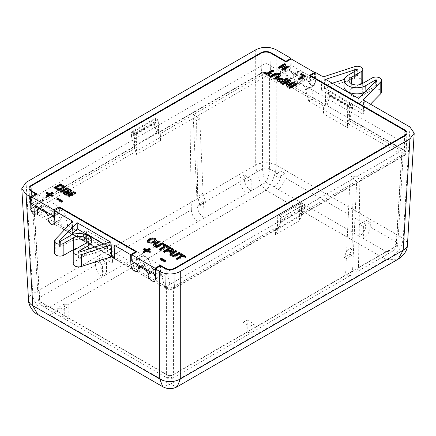 <?xml version="1.0" encoding="UTF-8"?>
<svg xmlns="http://www.w3.org/2000/svg" width="436" height="436" viewBox="0 0 436 436"><rect width="100%" height="100%" fill="white"/><g stroke="black" fill="none" stroke-linecap="round" stroke-linejoin="round"><path stroke-width="0.33" stroke-dasharray="2.18 1.64" d="M329.85 92.105L329.73 96.127L327.016 105.616L327.109 93.686L329.85 92.105L350.419 103.981L347.672 105.561L347.585 117.486L350.299 108.003L350.419 103.981M329.73 96.127L350.299 108.003M313.865 98.018L403.883 149.989A6.698 3.864 180 0 1 405.845 152.747A6.698 3.864 180 0 1 403.883 155.456L279.035 227.538L281.743 221.188L281.863 217.302L279.122 215.716L279.035 227.538L174.749 287.744A6.698 3.864 180 0 1 165.277 287.744L164.704 287.411L398.259 152.725L308.688 101.01L313.865 98.018L311.032 86.802C310.176 83.756 308.568 81.494 306.214 80.028L289.073 70.131L285.422 69.771L284.13 71.499L281.58 79.379L270.723 73.112A6.698 3.864 180 0 0 261.251 73.112L156.965 133.318L154.257 123.835L154.137 119.807L133.569 131.683L133.689 135.705L136.403 145.193L156.965 133.318L156.878 121.393L136.31 133.263L136.403 145.193L32.117 205.4A6.698 3.864 180 0 0 30.155 208.157L29.964 190.369M308.688 101.01L305.636 89.914C304.72 86.9 303.085 84.66 300.726 83.194L265.987 63.133L38.15 194.674L162.693 266.581C165.14 268.118 166.759 270.473 167.544 273.639L169.882 284.425M291.248 58.98L291.248 65.313L314.558 78.769L309.298 81.81L309.347 75.45M309.298 81.81L306.214 80.028L302.562 79.668L297.118 82.818L295.94 84.317L301.336 81.205L300.153 84.311L295.014 81.347L293.891 76.905L288.496 80.022L289.706 84.41L294.845 87.38L300.153 84.311M347.672 105.561L327.109 93.686M281.863 217.302L302.431 205.427L302.312 209.313L299.597 215.667L299.69 203.841L279.122 215.716M302.312 209.313L281.743 221.188M302.431 205.427L299.69 203.841M160.252 266.009L160.295 271.53L157.211 269.748C159.658 271.285 161.309 273.617 162.154 276.751L164.704 287.411M155.445 274.326L160.295 271.53M137.999 264.734L140.648 257.878L141.891 256.335L145.553 256.684C147.913 258.156 149.504 260.423 150.344 263.475L144.948 266.592C144.054 263.567 142.43 261.322 140.07 259.851L157.211 269.748L153.581 269.372L159.031 266.238L162.693 266.581L170.013 270.805L397.85 139.269L300.726 83.194L297.112 82.813M106.27 248.891L85.701 237.015L85.581 233.129L106.15 245.005L106.27 248.891L108.984 255.245L132.419 268.772L135.253 260.995L136.446 259.48L140.07 259.851L136.986 258.074L131.727 261.11M144.948 266.592L146.125 271.001L151.27 273.966L152.393 270.887L153.581 269.372M152.393 270.887L157.783 267.775L156.579 270.903L151.27 273.966M156.579 270.903L151.434 267.933L146.125 271.001M157.783 267.775L159.026 266.227M170.013 284.501L170.013 270.805M398.259 152.725L397.85 139.269M151.434 267.933L150.344 263.475M137.596 265.78L67.662 225.407L65.465 215.302L62.234 210.593L59.792 210.365L58.746 212.61L48.467 206.669C48.331 204.113 47.208 202.124 45.099 200.702L42.652 200.467L41.78 201.623L39.327 209.046L34.144 212.038L36.019 205.972M38.15 194.674L37.741 208.13L39.327 209.046M67.662 225.407L62.479 228.393L60.092 218.403L56.794 213.738L54.38 213.493L53.399 215.7L43.115 209.76C42.924 207.231 41.769 205.258 39.66 203.841L37.24 203.59L36.052 205.874M288.496 80.022C287.586 77.009 285.951 74.769 283.591 73.297L279.977 72.916L278.74 74.611L276.402 82.371L265.987 76.355L37.741 208.13M276.402 82.371L281.58 79.379M34.144 212.038L32.117 210.866A6.698 3.864 180 0 1 30.155 208.157M265.987 63.133L265.987 76.355M291.248 65.313L285.989 68.348L286.038 61.988M285.989 68.348L289.073 70.131C291.433 71.602 293.036 73.858 293.891 76.905M314.558 78.769L314.558 73.232M301.336 81.205L302.562 79.668M295.014 81.347L289.706 84.41M294.845 87.38L295.94 84.317M37.196 194.184L37.245 200.484L59.182 213.15L59.138 208.021M136.937 251.768L136.986 258.074M62.479 228.393L108.984 255.245L108.891 243.419L88.328 231.549L88.415 243.37L85.701 237.015M31.981 203.525L37.245 200.484M54.653 215.766L59.182 213.15M137.504 265.835L132.419 268.772M53.399 215.7L58.746 212.61M48.467 206.669L43.115 209.76M85.581 233.129L88.328 231.549M106.15 245.005L108.891 243.419M133.569 131.683L136.31 133.263M133.689 135.705L154.257 123.835M154.137 119.807L156.878 121.393M53.17 193.017L53.17 193.807L50.838 195.154M52.483 193.415L53.17 193.807M52.963 195.59L52.963 196.38L51.797 197.056L49.671 195.829L47.344 197.176L46.14 196.483L46.826 196.086M52.276 195.987L52.963 196.38M51.797 196.265L51.797 197.056M49.671 195.034L49.671 195.829M47.344 196.38L47.344 197.176M46.14 195.688L46.14 196.483M46.02 192.93L46.02 193.72L46.707 193.322M48.472 195.137L46.02 193.72M56.68 198.963L56.68 199.753L57.361 199.356M62.539 200.92L62.539 201.71L61.307 202.424L56.68 199.753M61.852 201.318L62.539 201.71M61.307 201.634L61.307 202.424M63.057 192.968L63.057 193.758L63.743 193.366M64.386 193.731L64.386 194.527L63.057 193.758M71.553 190.352L71.553 191.142L71.03 190.843M67.896 194.56L71.553 191.142M75.793 192.799L75.793 193.595L69.28 197.355L67.956 196.587L68.643 196.189M75.112 193.197L75.793 193.595M69.28 196.56L69.28 197.355M67.956 195.797L67.956 196.587M66.833 195.148L66.833 195.938L72.698 193.851M65.509 194.38L65.509 195.175L66.833 195.938M66.032 194.685L65.509 195.175M69.122 191.791L64.386 194.527M60.435 191.453L60.435 192.243L61.122 191.851M61.759 192.222L61.759 193.012L60.435 192.243M68.272 188.461L68.272 189.251L61.759 193.012M67.591 188.853L68.272 189.251M53.89 187.676L53.89 188.466L56.288 189.851L58.092 190.603L59.585 190.657L62.735 189.66L64.065 188.565L64.294 187.333M53.89 188.466L54.571 188.069M56.38 188.559L60.56 186.145L61.95 186.951L62.457 187.84M60.56 185.355L60.56 186.145M147.128 241.582L148.158 243.457L151.248 244.013L154.627 242.934L156.366 241.026L156.322 240.421M148.785 241.942L150.088 240.492L152.328 239.724L154.082 240.04L154.622 241.037M160.165 241.511L160.165 242.302L155.009 245.637M153.309 245.255L153.227 244.869M153.227 244.89L153.227 245.637L154.306 247.005L156.611 247.588L158.977 246.967L163.609 244.291L163.609 243.501M160.165 242.302L159.478 241.909M162.922 243.898L163.609 244.291M163.985 251.632L163.304 252.03L164.508 252.727L166.923 251.332L170.28 252.564L172.427 251.921L173.523 250.711L173.441 250.182M168.154 250.624L170.133 249.479L171.686 250.673M166.923 251.332L166.923 250.542M164.508 252.727L164.508 251.937M163.304 252.03L163.304 251.24M170.133 248.689L170.133 249.479M176.863 251.152L176.863 251.948L171.708 255.278M170.013 254.897L169.931 254.51M169.931 254.531L169.931 255.283L171.01 256.646L173.315 257.229L175.681 256.608L180.313 253.937L180.313 253.142M176.863 251.948L176.182 251.55M179.627 253.539L180.313 253.937M296.387 84.508L297.074 84.906L297.074 84.11M297.074 84.906L290.218 88.862L288.894 88.099L289.58 87.701M288.894 87.304L288.894 88.099M290.218 88.862L290.218 88.072M283.062 83.935L282.375 84.333L283.7 85.096L288.392 82.388M283.7 85.096L283.7 84.306M293.777 82.998L294.464 83.396L287.607 87.353L286.223 86.551L286.539 85.947M290.278 80.982L290.594 81.161L290.594 80.371M288.436 85.347L290.594 81.161M282.375 84.333L282.375 83.543M294.464 83.396L294.464 82.606M287.607 87.353L287.607 86.562M286.223 85.761L286.223 86.551M277.421 80.409L278.152 81.892L281.089 83.587L287.945 79.63L287.259 79.238M279.263 80.818L280.724 79.973L282.975 80.971M287.945 79.63L287.945 78.84M281.089 82.796L281.089 83.587M273.726 78.545L273.726 79.341L275.051 80.104L279.743 77.39L280.642 75.706M273.726 79.341L274.413 78.943M270.631 76.763L269.944 77.156L271.268 77.919L277.089 74.965L278.266 75.297L278.855 75.989M269.944 77.156L269.944 76.365M271.268 77.919L271.268 77.128M275.051 80.104L275.051 79.314M269.453 75.455L270.14 75.848L268.908 76.556L263.747 73.58L264.434 73.183M263.747 73.58L263.747 72.785M273.159 71.095L273.846 71.493L268.222 74.741M273.846 71.493L273.846 70.703M270.14 75.848L270.14 75.057M268.908 75.766L268.908 76.556M300.878 74.523L300.197 74.921L303.151 76.627M300.197 74.921L300.197 74.131M298.769 79.156L298.082 79.548L299.314 80.257L305.483 76.698L304.797 76.3M305.483 76.698L305.483 75.908M299.314 80.257L299.314 79.466M298.082 78.758L298.082 79.548M278.849 67.656L278.163 68.049L279.394 68.757L283.613 66.321M279.394 68.757L279.394 67.967M288.501 66.893L289.188 67.291L283.019 70.85L281.732 70.109L282.038 69.493M285.297 65.04L285.596 65.215L285.596 64.424M283.727 69.024L285.596 65.215M278.163 68.049L278.163 67.258M289.188 67.291L289.188 66.495M283.019 70.85L283.019 70.06M281.732 69.319L281.732 70.109M168.569 247.158L169.255 247.555L168.029 248.264L168.029 247.468M169.255 247.555L169.255 246.76M168.029 248.264L166.28 247.25L160.655 250.504L159.445 249.806L160.132 249.408M165.075 246.558L163.326 245.544L164.012 245.152M159.445 249.806L159.445 249.016M160.655 250.504L160.655 249.708M166.28 247.25L166.28 246.46M163.326 245.544L163.326 244.754M185.273 256.799L185.959 257.196L184.728 257.905L184.728 257.115M185.959 257.196L185.959 256.406M184.728 257.905L182.978 256.897L177.354 260.145L176.149 259.447L176.836 259.049M181.774 256.199L180.024 255.191L180.711 254.793M176.149 259.447L176.149 258.657M177.354 260.145L177.354 259.355M182.978 256.897L182.978 256.106M180.024 255.191L180.024 254.401M149.673 252.101L150.355 252.499L149.188 253.174L146.894 251.85L144.545 253.202L143.39 252.537L144.076 252.139M145.733 251.18L143.439 249.855L144.125 249.457M149.722 249.425L150.404 249.817L148.06 251.174M144.545 253.202L144.545 252.411M143.39 252.537L143.39 251.741M146.894 251.85L146.894 251.054M149.188 253.174L149.188 252.384M150.355 252.499L150.355 251.708M150.404 249.817L150.404 249.027M143.439 249.065L143.439 249.855M165.304 261.224L165.991 261.622L164.754 262.336L160.137 259.665L160.819 259.273M160.137 259.665L160.137 258.875M165.991 261.622L165.991 260.826M164.754 261.54L164.754 262.336M370.377 222.665L363.395 226.698L363.395 238.574A9.696 5.597 120 0 0 370.246 226.976L370.377 222.665L366.262 220.294L366.136 224.6A9.696 5.597 -60 0 1 359.28 236.198L386.083 251.67C392.068 250.155 395.496 246.945 396.362 242.051L397.785 244.182L393.359 250.749L386.083 251.67L345.568 275.056L350.457 275.519L352.539 271.306L356.664 181.191L299.646 214.109L301.363 215.101L404.199 155.734A6.393 3.69 -0 0 0 406.074 153.21A6.393 3.69 -0 0 0 404.199 150.507L349.35 118.843L349.732 105.953L325.741 92.105L325.36 104.989L270.511 73.324A6.393 3.69 -0 0 0 261.464 73.324L158.628 132.691L158.246 119.807L155.374 118.151L155.51 122.658L160.552 140.588L136.561 154.442L134.07 145.956L158.061 132.108M243.086 322.351L247.196 319.98L247.201 331.851L243.086 334.227A9.696 5.597 -120 0 0 247.937 334.706A9.696 5.597 -120 0 0 249.942 330.543L250.068 326.384L243.086 322.351L243.086 334.227L170.013 376.415L172.438 378.295L173.441 374.709C171.904 375.489 168.846 376.235 166.59 374.709L167.588 378.295L170.013 376.415L68.834 318.002L68.839 306.127L61.852 310.16L61.983 314.318A9.696 5.597 120 0 0 63.983 318.482A9.696 5.597 120 0 0 68.834 318.002L49.917 307.08L42.646 306.159L38.226 299.592L39.638 297.461C40.058 301.946 43.48 305.151 49.917 307.08L102.427 276.762L102.427 264.892L95.446 260.859L95.571 265.17A9.696 5.597 -120 0 0 102.427 276.762L106.542 274.391A9.696 5.597 60 0 1 99.686 262.794L99.555 258.483L106.542 262.516L106.542 274.391L204.228 217.989C200.162 215.226 197.84 211.384 197.257 206.462L193.132 114.755L262.559 74.67C264.843 73.553 267.126 73.553 269.41 74.67L323.643 105.981L323.408 113.72L328.477 94.95L328.613 90.448L325.741 92.105M193.132 114.755L199.753 118.581L203.111 193.246L205.53 202.413L203.47 201.225L204.228 217.989L247.07 193.257L247.07 181.381L240.089 177.348L240.214 181.659A9.696 5.597 -120 0 0 247.07 193.257L265.987 182.33C263.993 178.509 262.848 173.986 262.559 168.759C264.096 168.083 267.154 167.408 269.41 168.759C269.274 173.403 268.129 177.926 265.987 182.33L278.048 189.295A9.696 5.597 120 0 0 284.899 177.703L285.03 173.392L280.915 171.016L280.789 175.327A9.696 5.597 -60 0 1 273.933 186.924L273.933 175.049L280.915 171.016M191.317 209.89C191.758 214.894 194.004 218.779 198.058 221.553L197.802 204.495L199.862 205.683L197.688 196.38L196.565 120.423L189.943 116.597L191.317 209.89L99.686 262.794M106.542 262.516L102.427 264.892M99.555 258.483L95.446 260.859M64.724 315.626A9.696 5.597 -60 0 1 59.874 316.105A9.696 5.597 -60 0 1 57.868 311.942L57.743 307.783L64.724 303.75L64.724 315.626M64.724 303.75L68.839 306.127M57.743 307.783L61.852 310.16M247.196 319.98L254.183 324.008L254.052 328.172A9.696 5.597 60 0 1 252.052 332.336A9.696 5.597 60 0 1 247.196 331.851M356.664 181.191L350.037 177.365L346.68 250.738L344.266 257.393L346.326 258.581L345.568 275.056L247.201 331.851M349.934 254.123L352.108 247.604L353.231 175.528L359.853 179.349L358.479 267.878L356.555 271.999L351.743 271.497L351.988 255.305L349.934 254.123L344.266 257.393M346.68 250.738L352.108 247.604M359.853 179.349L401.861 155.096L403.278 153.216L401.861 151.139L347.634 119.835L349.35 118.843M350.037 177.365L353.231 175.528M299.646 214.109L299.439 220.78L304.486 208.664L304.617 204.315L301.75 202.658L301.363 215.101M304.617 204.315L280.626 218.169L280.49 222.518L304.486 208.664M280.49 222.518L277.939 229.025L301.93 215.171M301.75 202.658L277.754 216.512L280.626 218.169M277.754 216.512L277.372 228.955L174.542 288.327A6.393 3.69 0 0 1 165.489 288.327L110.64 256.657L112.357 255.665L112.592 263.137L107.523 250.226L107.387 245.871L110.259 244.215L86.268 230.361L86.65 242.808L31.801 211.138A6.393 3.69 0 0 1 29.926 208.621L29.065 188.445M277.372 228.955L275.656 227.963L173.441 286.975C171.157 288.092 168.874 288.092 166.59 286.975L112.357 255.665M59.639 207.732L60.01 219.788L59.089 221.957L56.702 221.695L54.783 219.946M53.154 215.744L53.061 212.719L51.285 209.787L44.428 205.825L43.235 205.699L42.777 206.784L42.875 209.896L41.954 212.065L39.567 211.803L37.643 210.054M36.014 205.852L35.681 195.055M110.259 244.215L110.64 256.657M160.415 265.916L160.726 276.026L159.718 278.413L155.521 276.844M153.619 273.748L153.189 271.672L151.603 272.587M138.446 269.099L143.591 266.134L144.016 263.878L145.21 264.009L151.379 267.573L153.15 270.505L153.189 271.672M143.591 266.134L142.577 268.522L138.566 267.143M136.484 263.856L136.048 261.78L135.76 252.444M315.686 72.578L315.375 83.047L314.176 85.543L309.037 88.513L310.236 86.017L310.525 76.131M307.832 78.693L302.693 81.663L302.731 80.453L307.87 77.488L307.832 78.693C307.941 81.532 309.157 83.734 311.473 85.303L314.176 85.543M307.87 77.488L306.214 74.485L301.074 77.45L294.905 73.891L293.673 73.782L293.096 76.12L298.235 73.155L298.273 71.945L293.134 74.916M294.905 73.891L300.044 70.921L306.214 74.485M300.044 70.921L298.818 70.812L298.273 71.945M290.981 59.133L290.698 68.801C290.807 71.64 292.016 73.842 294.333 75.406L297.041 75.646L298.235 73.155M370.442 104.193L363.657 111.164L363.335 112.308L364.011 114.744L321.37 90.121L324.858 88.252L354.588 78.529A5.483 3.166 180 0 1 362.774 81.287M358.959 84.797L351.334 89.2A7.755 4.48 0 0 0 349.062 92.367A7.755 4.48 0 0 0 351.334 95.533A7.755 4.48 0 0 0 362.3 95.533L372.137 89.854A5.483 3.166 180 0 1 379.887 89.854A5.483 3.166 180 0 1 381.495 92.094M302.693 81.663C302.802 84.502 304.017 86.704 306.334 88.268L309.037 88.513M285.847 61.879L285.553 71.766C285.662 74.605 286.877 76.807 289.193 78.376L291.897 78.616L293.096 76.12M302.731 80.453L301.074 77.45M328.613 90.448L352.604 104.297L352.468 108.804L347.405 127.568L347.634 119.835M352.604 104.297L349.732 105.953M347.405 127.568L323.408 113.72M285.03 173.392L278.048 177.425L273.933 175.049M278.048 177.425L278.048 189.295L359.28 236.198L359.28 224.322L366.262 220.294M363.395 226.698L359.28 224.322M251.185 190.881A9.696 5.597 60 0 1 244.329 179.283L244.198 174.978L251.185 179.005L251.185 190.881M247.07 181.381L251.185 179.005M244.198 174.978L240.089 177.348M203.111 193.246L197.688 196.38M199.862 205.683L205.53 202.413M160.552 140.588L160.344 133.683L189.943 116.597M107.387 245.871L83.396 232.017L83.532 236.372L88.595 249.288L88.366 241.817L34.139 210.506L32.722 208.626L34.139 206.55L136.354 147.537L136.561 154.442M134.07 145.956L131.514 136.506L155.51 122.658M160.344 133.683L158.628 132.691M29.926 208.621A6.393 3.69 0 0 1 31.801 205.917L134.637 146.545L134.25 133.661L158.246 119.807M134.25 133.661L131.383 132.004L155.374 118.151M131.514 136.506L131.383 132.004M136.354 147.537L134.637 146.545M88.366 241.817L86.65 242.808M88.595 249.288L112.592 263.137M83.532 236.372L107.523 250.226M83.396 232.017L86.268 230.361M250.068 326.384L254.183 324.008M277.939 229.025L275.448 234.633L299.439 220.78M275.448 234.633L275.656 227.963M38.106 314.732L49.922 314.994C40.957 312.078 32.755 301.897 32.787 293.782L255.709 165.075C256.297 171.953 257.758 177.49 260.085 181.703C262.526 186.766 264.843 189.033 265.987 190.249C271.35 185.256 276.288 173.19 276.261 165.081L403.213 238.372A14.541 8.388 -176.5 0 1 407.453 244.77M409.949 127.001L403.213 238.372C402.232 245.021 399.801 249.997 395.921 253.316L391.217 257.082L386.078 259.584L398.199 259.142M255.709 49.818L255.709 165.075A14.541 7.799 180 0 1 276.261 165.075L276.261 49.818M28.547 300.181A14.541 8.388 176.5 0 1 32.787 293.782L26.051 182.412M177.283 386.694L170.013 384.329L162.742 386.683M111.218 256.75L71.989 234.099L72.343 233.969L71.989 234.099L71.733 222.66M54.505 252.929A5.483 3.166 180 0 1 55.219 251.37L72.343 233.969L72.082 222.305M73.226 263.736A5.483 3.166 180 0 1 74.834 261.502L84.666 255.823A7.755 4.48 0 0 0 86.938 252.657A7.755 4.48 0 0 0 77.041 248.357M199.753 118.581L196.565 120.423M323.643 105.981L325.36 104.989M352.468 108.804L328.477 94.95M203.47 201.225L197.802 204.495M356.997 70.098L357.106 75.156L357.558 75.504L347.726 81.183A12.857 7.423 180 0 0 343.966 86.246M358.79 98.52L358.735 104.215L376.344 86.263L375.739 86.001L365.908 91.68A12.857 7.423 180 0 1 365.063 92.127M376.279 86.001L376.562 80.404M325.594 79.352L326.008 85.325L358.735 104.215M357.106 75.156L344.38 79.319M332.346 83.254L326.008 85.325M79.025 252.182L78.894 257.998L109.992 247.828L110.406 241.925M91.849 247.991A12.857 7.423 180 0 1 88.274 251.97L78.442 257.649L78.894 257.998M71.133 235.184L59.656 246.885L60.261 247.147L70.092 241.473A12.857 7.423 180 0 1 88.274 241.473A12.857 7.423 180 0 1 92.034 246.536M59.449 241.25L59.721 247.147M103.61 244.144L109.992 247.828M346.326 258.581L351.988 255.305M311.032 86.802L305.636 89.914M403.883 149.989L404.03 130.113M404.025 136.348L403.883 155.456M174.749 287.744L174.896 268.63M165.135 268.63L165.277 287.744M167.544 273.639L162.154 276.751M135.253 260.995L140.648 257.878M36.406 204.729L41.78 201.623M278.74 74.611L284.13 71.499M270.87 53.236L270.723 73.112M32.117 210.866L31.975 191.758M65.465 215.302L60.092 218.403M31.97 185.523L32.117 205.4M261.251 73.112L261.104 53.236M56.288 189.851L56.288 189.06M58.092 189.813L58.092 190.603M64.065 187.774L64.065 188.565M62.735 188.87L62.735 189.66M59.585 189.862L59.585 190.657M61.95 186.951L61.95 186.156M151.248 244.013L151.248 243.223M148.158 243.457L148.158 242.661M154.627 242.934L154.627 242.144M156.366 241.026L156.366 240.231M154.082 239.25L154.082 240.04M148.812 240.939L148.812 241.729M150.088 239.696L150.088 240.492M152.328 239.724L152.328 238.928M155.903 243.975L155.903 244.765M154.306 247.005L154.306 246.215M156.611 247.588L156.611 246.798M158.977 246.177L158.977 246.967M173.523 250.711L173.523 249.921M168.28 252.117L168.28 251.327M170.28 252.564L170.28 251.774M172.427 251.921L172.427 251.125M171.37 250.193L171.37 249.403M172.602 253.616L172.602 254.406M171.01 256.646L171.01 255.856M173.315 257.229L173.315 256.439M175.681 255.818L175.681 256.608M278.152 81.101L278.152 81.892M279.721 80.246L279.721 79.456M280.724 79.973L280.724 79.183M281.634 79.406L281.634 80.197M275.339 75.57L275.339 74.779M277.089 74.965L277.089 74.175M278.266 75.297L278.266 74.507M279.743 77.39L279.743 76.6M401.861 151.139L396.362 242.051L370.246 226.976M95.571 265.17L39.638 297.461L34.139 206.55M34.139 210.506L39.638 301.418L57.868 311.942M61.983 314.318L166.59 374.709L166.59 286.975M173.441 286.975L173.441 374.709L249.942 330.543M254.052 328.172L352.539 271.306M358.479 267.878L396.362 246.008L401.861 155.096M175.147 268.494L174.536 288.327M404.199 155.734L404.81 135.901M165.489 288.327L164.879 268.494M31.19 191.306L31.801 211.138M54.871 222.758L60.01 219.788M136.048 261.78L134.468 262.69M143.553 264.963L138.414 267.933M140.981 266.451L145.21 264.009M151.379 267.573L147.15 270.015M150.578 271.993L153.15 270.505M155.587 278.996L160.726 276.026M321.899 76.164L321.37 90.121M364.011 114.744L364.311 100.651M324.858 88.252L363.946 110.815M363.886 100.329L363.657 111.164M372.137 89.854L372.137 77.984M362.3 83.658L362.3 95.533M351.334 89.2L351.334 83.658M354.588 78.529L354.588 66.659M324.351 88.47L324.809 76.393M310.236 86.017L315.375 83.047M404.788 130.631L404.199 150.507M270.511 73.324L271.105 53.366M269.41 74.67L269.41 168.759L280.789 175.327M366.136 224.6L284.899 177.703M244.329 179.283L262.559 168.759L262.559 74.67M240.214 181.659L197.257 206.462M31.801 205.917L31.212 186.041M260.87 53.366L261.464 73.324M37.73 212.861L42.875 209.896M42.777 206.784L37.638 209.749M40.205 208.266L44.428 205.825M51.285 209.787L47.055 212.228M50.483 214.207L53.061 212.719M386.078 259.584L265.987 190.249L49.922 314.994L170.013 384.329L386.078 259.584M55.219 239.495L55.219 251.37M111.142 256.771L72.054 234.208M84.666 255.823L84.666 243.947M74.834 249.626L74.834 261.502M290.698 68.801L285.553 71.766M347.906 75.346L347.726 81.183M357.558 75.504L357.738 69.673M365.908 91.68L365.897 91.277M375.603 81.379L375.739 86.001M78.442 257.649L78.278 252.133M88.192 249.185L88.274 251.97M70.092 241.473L70.272 235.636M60.441 241.315L60.261 247.147M405.845 152.747L406.036 134.958M136.446 259.485L141.891 256.341M285.427 69.782L279.983 72.921M54.38 213.493L59.792 210.365M37.24 203.596L42.657 200.473M156.382 240.808L156.382 240.013M173.539 250.564L173.539 249.774M59.874 316.105L42.641 306.159C39.731 304.159 38.259 301.968 38.221 299.592L32.722 208.626M247.937 334.706L172.438 378.295C170.847 379.157 169.233 379.157 167.588 378.295L63.983 318.482M350.479 275.503L252.052 332.336M403.278 153.216L397.779 244.182C397.85 246.498 396.373 248.689 393.359 250.749L356.534 272.01M59.089 221.957L53.95 224.927M137.438 271.486L142.577 268.522M140.272 266.042L144.016 263.878M154.573 281.383L159.718 278.413M349.062 92.367L349.062 80.491M363.33 112.308L363.602 99.697M406.074 153.21L406.935 133.04M41.954 212.065L36.815 215.03M43.235 205.699L39.491 207.858M112.951 257L72.67 233.74L72.398 221.673M86.938 252.657L86.938 240.786M297.041 75.646L291.897 78.616M298.818 70.812L293.673 73.782M376.393 86.165L376.644 80.229M357.673 75.352L357.923 69.422M78.327 257.807L78.077 251.877M59.607 246.999L59.356 241.064"/><path stroke-width="0.65" d="M160.246 265.224L165.13 268.042A6.905 3.989 0 0 0 174.896 268.042L404.03 135.754A6.905 3.989 0 0 0 406.052 132.958A6.905 3.989 0 0 0 404.03 130.113L309.347 75.45L314.558 72.436L291.248 58.98L286.038 61.988L270.87 53.236A6.905 3.989 0 0 0 261.104 53.236L31.97 185.523A6.905 3.989 0 0 0 29.948 188.368A6.905 3.989 0 0 0 31.97 191.164L37.196 194.184L31.981 197.192L53.917 209.858L59.133 206.844L136.937 251.768L131.727 254.777L155.031 268.233L160.246 265.224L160.252 266.009M131.727 254.777L131.727 261.11L155.031 274.566L155.031 268.233M155.031 274.566L155.445 274.326M137.504 265.835L137.999 264.734M314.558 73.232L314.558 72.436M49.639 193.671L51.971 192.325L53.17 193.017L50.838 194.363L52.963 195.59L51.797 196.265L49.671 195.034L47.344 196.38L46.14 195.688L48.472 194.342L46.02 192.93L47.186 192.254L49.639 193.671L49.639 194.461L51.971 193.115L52.483 193.415M56.68 198.963L57.912 198.249L62.539 200.92L61.307 201.634L56.68 198.963M64.386 193.731L63.057 192.968L69.569 189.208L71.553 190.352L67.896 193.764L73.815 191.66L75.793 192.799L69.28 196.56L67.956 195.797L72.698 193.061L66.833 195.148L65.509 194.38L69.122 190.995L64.386 193.731M61.759 192.222L60.435 191.453L66.948 187.693L68.272 188.461L61.759 192.222M64.332 187.191L64.332 186.673L64.065 187.774L62.735 188.87L59.585 189.862L58.092 189.813L53.89 187.676L60.402 183.916L63.291 185.583L64.359 186.935M152.262 237.931L155.303 238.536L156.366 240.231L154.627 242.144L151.248 243.223L148.158 242.661L147.09 240.923L148.872 239.01L152.262 237.931L152.262 238.721L148.872 239.8L147.09 241.718M160.165 241.511L155.009 244.847L155.516 245.49L156.611 245.773L162.405 242.803L163.609 243.501L158.977 246.177L156.611 246.798L154.306 246.215L153.227 244.847L154.262 243.528L158.96 240.814L160.165 241.511M155.009 244.841L155.009 245.637L155.009 244.841M172.836 248.825L173.523 249.921L172.427 251.125L170.28 251.774L166.923 250.542L164.508 251.937L163.304 251.24L170.154 247.283L172.836 248.825L172.836 249.621L170.154 248.073L163.985 251.632M176.863 251.152L171.708 254.488L172.215 255.136L173.315 255.42L179.103 252.449L180.313 253.142L175.681 255.818L173.315 256.439L171.01 255.856L169.931 254.493L170.966 253.169L175.659 250.46L176.863 251.152M171.708 254.482L171.708 255.278L171.708 254.482M295.75 83.347L297.074 84.11L290.218 88.072L288.894 87.304L295.75 83.347L295.75 84.137L296.387 84.508M288.392 81.597L283.7 84.306L282.375 83.543L289.232 79.581L290.594 80.371L288.436 84.557L293.139 81.843L294.464 82.606L287.607 86.562L286.223 85.761L288.392 81.597L288.392 82.388L286.539 85.947M278.386 78.698L280.582 78.082L284.207 79.472L286.621 78.077L287.945 78.84L281.089 82.796L278.152 81.101L277.334 79.935L278.386 78.698L278.386 79.494L277.334 80.731M280.719 75.374L279.743 76.6L275.051 79.314L273.726 78.545L277.988 76.087L278.855 75.199L278.266 74.507L277.089 74.175L275.339 74.779L271.268 77.128L269.944 76.365L274.576 73.689L277.002 73.106L279.471 73.782L280.719 75.308M274.413 78.943L277.988 76.878L278.855 76.017L278.855 75.199M263.747 72.785L264.979 72.076L266.897 73.183L272.522 69.934L273.846 70.703L268.222 73.951L270.14 75.057L268.908 75.766L263.747 72.785M303.151 75.837L300.197 74.131L301.303 73.493L305.483 75.908L299.314 79.466L298.082 78.758L303.151 75.837L303.151 76.627L298.769 79.156M283.613 65.531L279.394 67.967L278.163 67.258L284.337 63.694L285.596 64.424L283.727 68.234L287.962 65.787L289.188 66.495L283.019 70.06L281.732 69.319L283.613 65.531L283.613 66.321L282.038 69.493M169.255 246.76L168.029 247.468L166.28 246.46L160.655 249.708L159.445 249.016L165.075 245.762L163.326 244.754L164.552 244.046L169.255 246.76M185.959 256.406L184.728 257.115L182.978 256.106L177.354 259.355L176.149 258.657L181.774 255.409L180.024 254.401L181.256 253.687L185.959 256.406M144.605 248.389L146.905 249.714L149.248 248.362L150.404 249.027L148.06 250.384L150.355 251.708L149.188 252.384L146.894 251.054L144.545 252.411L143.39 251.741L145.733 250.389L143.439 249.065L144.605 248.389L144.605 249.179L146.905 250.504L146.905 249.714M160.137 258.875L161.369 258.161L165.991 260.826L164.754 261.54L160.137 258.875M59.138 208.021L59.133 206.844M53.917 209.858L53.917 216.185L31.981 203.525L31.981 197.192M53.917 216.185L54.653 215.766M51.971 192.325L51.971 193.115M50.838 194.363L50.838 195.154L52.276 195.987M48.472 194.342L48.472 195.137L46.826 196.086M47.186 192.254L47.186 193.05L49.639 194.461M46.707 193.322L47.186 193.05M57.912 198.249L57.912 199.039L61.852 201.318M57.361 199.356L57.912 199.039M69.569 189.208L69.569 189.998L71.03 190.843M63.743 193.366L69.569 189.998M67.896 193.764L67.896 194.56L73.815 192.45L75.112 193.197M73.815 191.66L73.815 192.45M72.698 193.061L72.698 193.851L68.643 196.189M69.122 190.995L69.122 191.791L66.032 194.685M66.948 187.693L66.948 188.488L67.591 188.853M61.122 191.851L66.948 188.488M60.402 183.916L60.402 184.706L63.291 186.374L64.332 187.464M54.571 188.069L60.402 184.706M57.541 189.224L56.38 188.559L56.38 187.763L60.56 185.355L61.95 186.156L62.479 186.875L62.457 187.84L61.389 188.908L59.361 189.622L57.541 189.224L57.541 188.434L59.361 188.832L61.389 188.118L62.457 187.044L62.457 187.84M57.541 188.434L56.38 187.763M156.322 240.421L155.303 239.326L152.262 238.721M154.622 241.037L154.082 239.25L152.328 238.928L150.088 239.696L148.812 240.939L149.346 241.931L151.145 242.236L153.368 241.473L154.649 240.034L154.622 241.037L153.368 242.269L151.145 243.026L149.346 242.721L148.812 241.729M148.812 240.939L148.785 241.942M159.478 241.909L158.96 241.609L154.262 244.318L153.227 245.637M162.922 243.898L162.405 243.599L156.611 246.569L155.516 246.28L155.009 245.637M162.405 243.599L162.405 242.803M158.96 240.814L158.96 241.609M173.523 250.711L172.836 249.621M168.154 249.833L170.231 250.727L171.686 249.883L171.206 251.229L170.231 251.518L168.154 250.624L168.154 249.833L170.133 248.689L171.37 249.403L171.686 249.883L171.686 250.673L171.37 250.193M170.154 247.283L170.154 248.073M176.182 251.55L175.659 251.25L170.966 253.959L169.931 255.283M179.627 253.539L179.103 253.24L173.315 256.21L172.215 255.927L171.708 255.278M179.103 253.24L179.103 252.449M175.659 250.46L175.659 251.25M289.58 87.701L295.75 84.137M288.436 84.557L288.436 85.347L293.139 82.633L293.777 82.998M283.062 83.935L289.232 80.377L290.278 80.982M293.139 82.633L293.139 81.843M289.232 80.377L289.232 79.581M287.259 79.238L286.621 78.867L284.207 80.262L280.582 78.872L278.386 79.494M280.991 82.115L279.634 81.33L279.263 80.017L280.991 81.325L282.975 80.18L282.975 80.971L280.991 82.115L280.991 81.325M284.207 79.472L284.207 80.262M286.621 78.077L286.621 78.867M282.975 80.18L280.724 79.183L279.721 79.456L279.263 80.818M280.719 76.033L279.471 74.572L277.002 73.897L274.576 74.485L270.631 76.763M264.434 73.183L264.979 72.867L264.979 72.076M268.222 73.951L268.222 74.741L269.453 75.455M264.979 72.867L266.897 73.978L272.522 70.73L273.159 71.095M272.522 70.73L272.522 69.934M266.897 73.978L266.897 73.183M304.797 76.3L301.303 74.284L300.878 74.523M301.303 74.284L301.303 73.493M283.727 68.234L283.727 69.024L287.962 66.583L288.501 66.893M278.849 67.656L284.337 64.49L285.297 65.04M287.962 66.583L287.962 65.787M284.337 64.49L284.337 63.694M160.132 249.408L165.075 246.558L165.075 245.762M164.012 245.152L164.552 244.836L168.569 247.158M164.552 244.046L164.552 244.836M176.836 259.049L181.774 256.199L181.774 255.409M180.711 254.793L181.256 254.482L185.273 256.799M181.256 253.687L181.256 254.482M144.076 252.139L145.733 251.18L145.733 250.389M144.125 249.457L144.605 249.179M146.905 250.504L149.248 249.152L149.722 249.425M148.06 250.384L148.06 251.174L149.673 252.101M149.248 249.152L149.248 248.362M160.819 259.273L161.369 258.951L161.369 258.161M161.369 258.951L165.304 261.224M310.525 76.131L310.546 75.548L404.81 129.972A7.259 4.191 180 0 1 406.935 133.04A7.259 4.191 180 0 1 404.81 135.901L175.147 268.494A7.259 4.191 180 0 1 164.879 268.494L160.415 265.916L155.276 268.887L159.74 271.459C166.59 274.816 173.441 274.816 180.291 271.459L180.291 378.944A14.541 8.971 180 0 1 159.74 378.944L159.74 271.459M54.783 219.946L53.154 215.744M37.643 210.054L36.014 205.852M35.681 195.055L35.648 193.878L31.19 191.306A7.259 4.191 180 0 1 29.065 188.445A7.259 4.191 180 0 1 31.19 185.376L260.848 52.783A7.259 4.191 180 0 1 271.121 52.783L285.863 61.296L285.847 61.879M155.521 276.844L153.619 273.748M138.566 267.143L136.484 263.856M135.76 252.444L135.738 251.67L59.639 207.732L54.5 210.702L54.871 222.758L53.95 224.927L51.562 224.665C49.442 223.248 48.26 221.292 48.014 218.796L47.916 215.689L46.145 212.752L39.289 208.795L38.096 208.664L37.638 209.749L37.73 212.861L36.815 215.03L34.422 214.774C32.308 213.357 31.125 211.4 30.874 208.904L30.504 196.849L26.051 194.276L32.787 305.647A14.541 8.388 176.5 0 1 28.547 300.186A14.541 8.388 176.5 0 1 28.547 300.181C28.166 305.004 33.627 312.895 37.796 314.552L38.106 314.732M135.738 251.67L130.598 254.635L114.101 245.108L111.191 244.885L81.412 254.619A5.483 3.166 0 0 1 74.834 254.106A5.483 3.166 0 0 1 73.226 251.866A5.483 3.166 0 0 1 74.834 249.626L84.666 243.947A7.755 4.48 180 0 0 86.938 240.786A7.755 4.48 180 0 0 82.153 236.644A7.755 4.48 180 0 0 73.7 237.62L63.863 243.293A5.483 3.166 0 0 1 56.113 243.293A5.483 3.166 0 0 1 54.505 241.059A5.483 3.166 0 0 1 55.219 239.495L72.398 221.586L71.689 220.627L54.5 210.702M110.406 241.925L79.025 252.182A0.638 0.365 180 0 1 78.262 251.605L88.094 245.931A12.6 7.276 0 0 0 91.783 240.607A12.6 7.276 0 0 0 88.094 235.636A12.6 7.276 0 0 0 70.272 235.636L60.441 241.315A0.638 0.365 180 0 1 59.438 240.874L77.21 222.758L110.406 241.925M130.598 254.635L130.909 264.745C131.181 267.491 132.479 269.644 134.811 271.203L137.438 271.486L138.871 266.848L140.065 266.979L140.981 266.451M147.15 270.015L146.234 270.543L140.065 266.979M146.234 270.543L148.011 273.476L148.044 274.642C148.316 277.389 149.619 279.536 151.946 281.095L154.573 281.383L155.587 278.996L155.276 268.887M380.781 81.783L380.781 93.653A5.483 3.166 180 0 0 381.495 92.094L381.495 80.219A5.483 3.166 0 0 1 380.781 81.783L363.602 99.659L364.311 100.651L409.949 127.001L414.2 133.225L409.949 138.866L180.291 271.459M381.495 80.219A5.483 3.166 0 0 0 379.887 77.984A5.483 3.166 0 0 0 372.137 77.984L362.3 83.658A7.755 4.48 180 0 1 351.334 83.658A7.755 4.48 180 0 1 349.062 80.491A7.755 4.48 180 0 1 351.334 77.325L361.166 71.651A5.483 3.166 0 0 0 362.774 69.411A5.483 3.166 0 0 0 354.588 66.659L324.809 76.393L321.899 76.164L315.686 72.578L310.546 75.548M357.738 69.673L347.906 75.346A12.6 7.276 0 0 0 344.217 80.311A12.6 7.276 0 0 0 347.906 85.636A12.6 7.276 0 0 0 365.728 85.636L375.56 79.962A0.638 0.365 180 0 1 376.562 80.404L358.79 98.52L325.594 79.352L356.975 69.095A0.638 0.365 180 0 1 357.738 69.673M290.981 59.133L291.008 58.331L276.261 49.818C269.41 46.461 262.559 46.461 255.709 49.818L26.051 182.412L21.8 188.635L26.051 194.276M380.781 93.653L370.442 104.193M362.774 69.411L362.774 81.287A5.483 3.166 180 0 1 361.166 83.521L358.959 84.797M285.863 61.296L291.008 58.331M30.504 196.849L35.648 193.878M414.2 133.225L407.453 244.77A14.541 8.388 -176.5 0 1 407.453 244.776A14.541 8.388 -176.5 0 1 403.213 250.237L409.949 138.866M398.199 259.142L403.213 250.237L180.291 378.944L177.283 386.694L398.204 259.148C404.346 255.033 407.431 250.242 407.453 244.776M162.742 386.683L159.74 378.944L32.787 305.647L37.79 314.558L162.742 386.694C167.598 389.283 172.449 389.283 177.283 386.694M77.041 248.357A7.755 4.48 0 0 0 73.7 249.49L63.863 255.169A5.483 3.166 180 0 1 56.113 255.169A5.483 3.166 180 0 1 54.505 252.929L54.505 241.059M111.218 256.75L114.63 258.722L112.951 257L111.142 256.771L81.412 266.494A5.483 3.166 180 0 1 74.834 265.976A5.483 3.166 180 0 1 73.226 263.736L73.226 251.866M365.063 92.127A12.857 7.423 180 0 1 347.726 91.68A12.857 7.423 180 0 1 343.966 86.246L344.217 80.311M356.975 69.095L356.997 70.098M344.38 79.319L332.346 83.254M91.783 240.607L92.034 246.536A12.857 7.423 180 0 1 91.849 247.991M77.21 222.758L77.265 228.933L71.133 235.184M77.265 228.933L103.61 244.144M59.449 241.25L59.438 240.874M404.03 135.754L404.025 136.348M174.896 268.63L174.896 268.042M165.13 268.042L165.135 268.63M31.975 191.758L31.97 191.164M63.291 185.583L63.291 186.374M61.389 188.118L61.389 188.908M59.361 188.832L59.361 189.622M155.303 239.326L155.303 238.536M148.872 239.01L148.872 239.8M153.368 241.473L153.368 242.269M151.145 242.236L151.145 243.026M149.346 241.931L149.346 242.721M158.333 245.948L158.333 245.157M156.611 246.569L156.611 245.773M155.516 246.28L155.516 245.49M154.262 244.318L154.262 243.528M171.206 250.438L171.206 251.229M170.231 250.727L170.231 251.518M169.375 250.537L169.375 251.327M175.032 255.589L175.032 254.798M173.315 256.21L173.315 255.42M172.215 255.927L172.215 255.136M170.966 253.959L170.966 253.169M280.582 78.082L280.582 78.872M282.713 79.401L282.713 78.611M279.634 81.33L279.634 80.54M277.988 76.087L277.988 76.878M278.855 75.989L278.855 75.254M279.471 74.572L279.471 73.782M277.002 73.897L277.002 73.106M274.576 73.689L274.576 74.485M53.154 215.831L48.014 218.796M134.468 262.69L130.909 264.745M148.011 273.476L150.578 271.993M151.603 272.587L148.044 274.642M363.918 98.972L363.886 100.329M351.334 83.658L351.334 77.325M361.166 71.651L361.166 83.521M404.81 129.972L404.788 130.631M271.105 53.366L271.121 52.783M31.212 186.041L31.19 185.376M260.853 52.783L260.87 53.366M36.019 205.934L30.874 208.904M39.289 208.795L40.205 208.266M47.055 212.228L46.145 212.752M47.916 215.689L50.483 214.207M71.733 222.66L71.689 220.627M114.101 245.108L114.63 258.722M63.863 255.169L63.863 243.293M73.7 237.62L73.7 249.49M81.412 266.494L81.412 254.619M111.649 256.662L111.191 244.885M365.897 91.277L365.728 85.636M375.56 79.962L375.603 81.379M78.278 252.133L78.262 251.605M88.094 245.931L88.192 249.185M406.036 134.958L406.052 132.958M29.964 190.369L29.948 188.368M138.871 266.848L140.272 266.042M39.491 207.858L38.096 208.664M21.8 188.635L28.547 300.181"/></g></svg>

